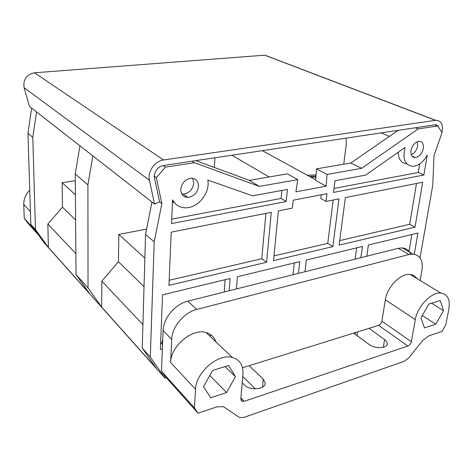 <?xml version="1.0" encoding="UTF-8"?>
<svg xmlns="http://www.w3.org/2000/svg" width="473" height="473" viewBox="0 0 473 473"><rect width="100%" height="100%" fill="white"/><g stroke="black" fill="none" stroke-linecap="round" stroke-linejoin="round"><path stroke-width="0.71" d="M31.626 108.11L27.966 133.303L30.81 224.373L44.149 242.809L164.994 378.164L150.308 357.038L142.249 348.098L156.362 368.331L101.689 307.113L88.031 287.903L76.029 274.577L89.545 293.514L48.376 247.42L35.451 229.529L30.81 224.373M29.74 190.14C25.69 194.362 23.697 199.127 23.762 204.454L24.241 218.26L35.268 230.54M38.526 235.04L27.446 222.671L24.241 218.26M166.319 377.761L164.994 378.164M35.451 229.529L32.797 137.46L27.966 133.303M32.797 137.46L36.551 111.953M154.582 204.076L29.456 106.413L24.076 87.682C22.988 79.559 26.464 74.592 34.505 72.789L264.886 55.181L435.674 120.302L163.546 159.98C154.854 160.95 147.274 171.823 149.409 180.266L154.582 204.076L159.608 201.918L154.08 176.015L154.358 175.69C155.15 170.315 158.059 166.934 163.079 165.538L434.853 124.842C436.733 124.718 438.033 125.617 438.755 127.544M88.031 287.903L87.901 184.86L92.856 155.895M87.901 184.86L75.248 173.981L79.913 145.796M214.937 157.769L214.328 167.454M146.612 229.068L118.847 234.419L118.439 261.717L101.849 281.157L101.689 307.113M76.029 274.577L75.248 173.981M75.302 180.692L62.123 182.684L62.477 207.174L47.856 224.019L48.376 247.42M269.527 56.955L264.886 55.181M398.136 130.341L350.824 163.008L316.514 168.867L315.68 180.473L326.151 186.202L327.062 174.442L316.514 168.867M350.824 163.008L361.626 168.329L418.167 128.922L415.294 127.769M434.841 124.842L437.744 125.966L442.019 132.623L433.989 155.534L432.76 185.333L420.012 257.891M418.167 128.922L437.744 125.966M441.942 132.505C443.402 124.659 441.309 120.591 435.674 120.302M150.308 357.038L154.186 241.886L161.861 203.65L156.35 177.659L154.08 176.015M161.861 203.65L159.608 201.918M163.079 165.538L165.39 167.123L194.456 162.73L192.062 161.198M156.35 177.659L165.39 167.123M249.366 180.343L259.322 186.415L297.724 179.628L287.418 173.839L249.366 180.343L195.787 160.637M194.456 162.73L259.322 186.415M151.934 202.012L145.548 234.454L142.249 348.098M154.186 241.886L145.548 234.454M297.724 179.628L295.897 191.831L326.151 186.202M361.626 168.329L327.062 174.442M355.909 332.407L354.691 333.914M198.512 186.362C198.406 181.147 195.934 178.433 191.092 178.215C185.185 179.261 181.738 182.974 180.745 189.366C180.887 194.397 183.246 197.081 187.822 197.43C193.853 196.573 197.418 192.883 198.512 186.362M423.335 148.392C423.802 143.774 422.312 141.403 418.871 141.279C414.874 142.19 412.237 145.258 410.966 150.479C410.54 155.02 411.995 157.367 415.329 157.539C419.356 156.699 422.022 153.648 423.335 148.392M207.771 180.036C210.479 192.712 197.779 208.445 185.28 207.807C179.504 207.582 175.264 204.927 172.568 199.837L171.557 223.581L286.224 201.522L287.448 189.436L252.582 195.822L207.771 180.036M334.967 180.739L365.635 175.122L405.16 147.387C402.275 159.094 404.929 165.408 413.124 166.342C418.706 165.692 423.418 161.961 427.273 155.15L423.885 175.04L333.5 192.428L334.967 180.739M168.938 285.343L171.196 232.166L271.283 212.3L266.577 262.267L168.938 285.343M345.367 197.596L422.661 182.253L415.01 227.188L339.111 245.126L345.367 197.596M273.524 260.623L278.384 210.887L292.367 208.114L293.201 200.18L326.961 193.682L326.021 201.433L338.987 198.861L332.856 246.604L273.524 260.623M162.357 348.879L160.394 349.429L162.535 294.85L230.103 278.496L229.18 290.759M366.776 256.212L368.42 245.014L417.931 233.035L414.277 254.238M304.979 271.727L306.327 260.049L362.489 246.451L360.869 257.696M236.447 288.932L237.416 276.729L299.758 261.634L298.445 273.37M209.368 335.688L211.307 335.144M315.728 179.823L262.332 150.674M269.131 176.961L231.912 155.227M75.414 194.805L62.123 182.684M75.603 219.969L62.477 207.174M75.863 253.658L47.856 224.019M346.118 138.128L346.218 144.768L343.717 164.22M389.356 136.401L381.143 132.883M307.225 175.181L316.076 174.963M144.862 258.146L118.847 234.419M144.034 286.662L118.439 261.717M142.935 324.638L101.849 281.157M184.89 196.845L186.888 196.756M192.665 178.297L193.776 183.14C192.706 189.608 189.17 193.262 183.175 194.096L181.75 193.965M417.346 141.646L417.665 145.98C416.731 150.26 414.59 153.169 411.262 154.712M172.485 201.77L174.708 203.059M171.746 219.129L281.139 198.429L286.224 201.522M281.139 198.429L281.926 190.448M398.225 152.259C398.491 159.377 401.329 163.232 406.739 163.806M334.003 188.425L418.321 172.474L423.885 175.04M418.321 172.474L419.758 163.883M265.897 213.37L261.752 258.737L266.577 262.267M261.752 258.737L169.151 280.288M416.482 183.477L409.653 224.314L415.01 227.188M409.653 224.314L339.709 240.591M321.232 194.787L320.795 198.453L326.021 201.433M333.199 200.008L327.754 243.376L332.856 246.604M327.754 243.376L273.991 255.887M162.529 344.651L161.494 343.558L160.613 343.8M225.107 279.703L224.214 292.007M162.718 340.01L161.494 343.558M411.853 234.502L408.938 251.713M356.672 247.858L355.081 259.151M294.295 262.958L293.012 274.73M161.459 371.169L194.433 407.897L198.045 413.177L165.053 376.348L161.459 371.169L163.096 330.556L171.699 339.383L170.652 362.513C170.718 346.035 192.28 328.031 206.062 332.554C210.976 333.962 214.251 337.06 215.877 341.849M360.775 338.355L356.997 335.505L357.529 331.904M410.611 254.184C409.039 250.383 406.277 248.29 402.328 247.917L398.236 248.313L187.746 301.165C175.282 303.991 163.297 318.228 163.096 330.556M194.433 407.897L195.556 389.303C195.881 372.263 218.331 353.118 232.373 357.476C239.912 359.764 243.435 365.369 242.951 374.279L240.822 398.845L242.253 401.382L240.952 400.069M242.519 367.781L378.56 325.341C380.304 324.614 381.415 323.236 381.9 321.214L385.341 299.805C387.056 286.951 400.749 273.063 410.15 274.464L440.913 293.065C431.471 291.811 417.334 306.386 415.318 319.636L411.368 341.695C410.836 343.782 409.683 345.219 407.909 346.011L244.251 401.293L242.253 401.382M242.211 382.828L244.689 385.199C250.235 391.07 265.885 389.297 265.187 382.947L265.093 383.869M249.159 365.712L263.26 379.145L265.187 382.947M353.609 333.128L369.336 344.598C375.042 349.104 387.594 348.453 387.233 343.705L387.103 344.48M369.064 328.303L384.579 339.632C386.335 340.938 387.221 342.298 387.233 343.705M410.15 274.464C413.053 274.783 415.288 276.131 416.855 278.52M440.913 293.065C447.695 294.247 450.349 299.557 448.889 308.993L445.767 324.874L441.965 331.443L428.928 335.812L422.484 340.708L408.69 357.937L404.32 361.271L243.997 417.375L239.835 417.541L238.93 417.08L223.362 406.644L216.888 406.863L198.045 413.177M420.142 280.507L421.94 270.402C423.223 260.706 420.266 255.266 413.071 254.09L408.968 254.515L196.744 309.437C184.145 312.393 171.965 326.908 171.699 339.383M203.52 386.778L210.71 397.752L226.555 392.572L235.442 376.656L228.672 365.505L212.602 370.442L203.52 386.778M443.544 310.69L440.245 300.544L428.893 304.033L420.935 317.856L424.482 327.89L435.734 324.212L443.544 310.69L431.577 303.205M242.755 376.526L255.331 388.883M235.442 376.656L225.13 366.593M226.555 392.572L209.805 375.473M435.734 324.212L422.3 315.485M23.762 204.454L30.408 211.597M435.45 120.331L264.691 55.193M163.546 159.98L34.505 72.789M149.409 180.266L24.076 87.682M309.383 176.358L315.988 176.187M310.927 177.198L315.923 177.115M172.539 200.576L172.893 200.457M172.485 201.746L173.467 201.421M195.556 389.303L170.652 362.513M244.251 401.293L240.905 397.935M407.909 346.011L378.56 325.341M411.368 341.695L381.9 321.214M415.318 319.636L385.341 299.805M262.474 387.162L263.26 379.145M187.746 301.165L196.744 309.437M398.236 248.313L408.968 254.515M383.325 347.3L384.579 339.632M183.175 194.096L187.822 197.43M412.001 156.06L415.329 157.539M206.062 332.554L232.373 357.476M402.328 247.917L413.071 254.09"/></g></svg>
